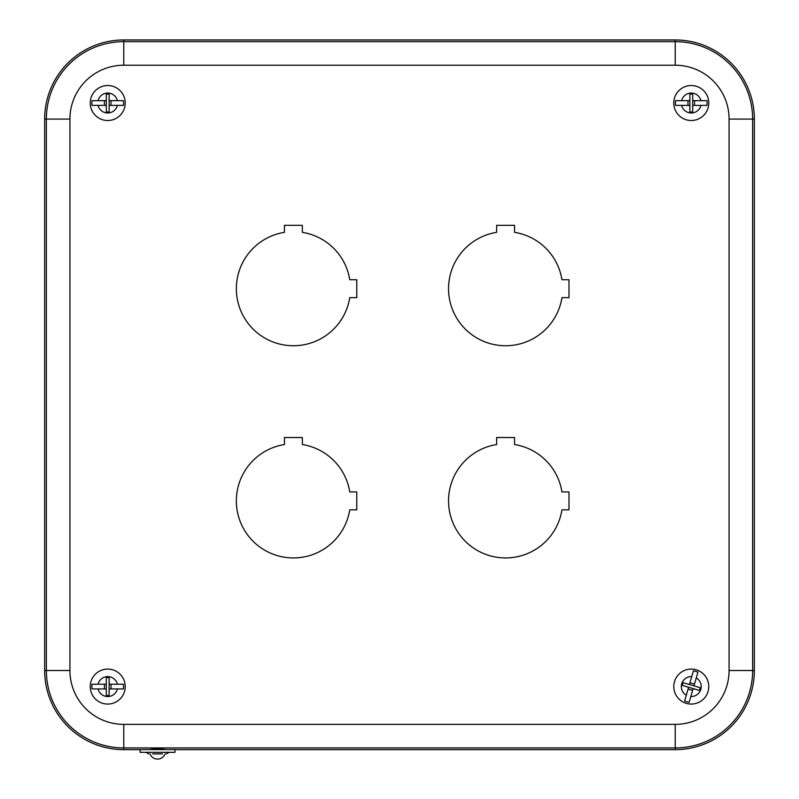 <?xml version="1.0" encoding="UTF-8"?>
<svg xmlns="http://www.w3.org/2000/svg" width="799" height="799" viewBox="0 0 799 799"><rect width="100%" height="100%" fill="white"/><g stroke="black" fill="none" stroke-linecap="round" stroke-linejoin="round"><path stroke-width="1.2" d="M152.639 748.843L162.447 748.843M561.947 491.934L568.978 491.934L568.978 509.852L561.947 509.852A57.059 57.059 0 0 1 448.619 503.889A57.059 57.059 0 0 1 496.638 444.544L496.638 437.522L514.556 437.522L514.556 444.544A57.059 57.059 0 0 1 561.947 491.934M561.947 279.74L568.978 279.74L568.978 297.657L561.947 297.657A57.059 57.059 0 0 1 448.619 291.695A57.059 57.059 0 0 1 496.638 232.349L496.638 225.318L514.556 225.318L514.556 232.349A57.059 57.059 0 0 1 561.947 279.74M349.752 491.934L356.773 491.934L356.773 509.852L349.752 509.852A57.059 57.059 0 0 1 236.424 503.889A57.059 57.059 0 0 1 284.444 444.544L284.444 437.522L302.362 437.522L302.362 444.544A57.059 57.059 0 0 1 349.752 491.934M349.752 279.74L356.773 279.74L356.773 297.657L349.752 297.657A57.059 57.059 0 0 1 236.424 291.695A57.059 57.059 0 0 1 284.444 232.349L284.444 225.318L302.362 225.318L302.362 232.349A57.059 57.059 0 0 1 349.752 279.74M174.991 749.642L675.215 749.642A79.131 79.131 0 0 0 754.346 670.511L754.346 119.081A79.131 79.131 0 0 0 675.215 39.95L123.785 39.95A79.131 79.131 0 0 0 44.654 119.081L44.654 670.511A79.131 79.131 0 0 0 123.785 749.642L140.095 749.642M104.419 100.664L104.419 105.378M106.307 99.525L106.307 111.98L109.143 111.98L109.143 106.507A1.129 1.129 0 0 1 110.272 105.378L117.393 105.378A9.948 9.948 0 0 1 98.057 105.378L92.065 105.378A15.84 15.84 0 0 1 92.065 100.664L105.178 100.664A1.129 1.129 0 0 0 106.307 99.525L106.307 94.062L109.143 94.062L109.143 99.525A1.129 1.129 0 0 0 110.272 100.664L123.386 100.664A15.84 15.84 0 0 1 123.386 105.378L117.393 105.378M98.057 105.378L105.178 105.378A1.129 1.129 0 0 1 106.307 106.507M109.143 106.507L109.143 99.525M111.021 105.378L111.021 100.664M90.726 107.166A17.498 17.498 0 0 0 118.771 116.594A17.498 17.498 0 0 0 115.236 87.221A17.498 17.498 0 0 0 90.726 107.166M104.419 684.214L104.419 688.928M106.307 683.085L106.307 695.529L109.143 695.529L109.143 690.066A1.129 1.129 0 0 1 110.272 688.928L117.393 688.928A9.948 9.948 0 0 1 98.057 688.928L92.065 688.928A15.84 15.84 0 0 1 92.065 684.214L105.178 684.214A1.129 1.129 0 0 0 106.307 683.085L106.307 677.612L109.143 677.612L109.143 683.085A1.129 1.129 0 0 0 110.272 684.214L123.386 684.214A15.84 15.84 0 0 1 123.386 688.928L117.393 688.928M98.057 688.928L105.178 688.928A1.129 1.129 0 0 1 106.307 690.066M109.143 690.066L109.143 683.085M111.021 688.928L111.021 684.214M90.726 690.716A17.498 17.498 0 0 0 118.771 700.144A17.498 17.498 0 0 0 115.236 670.77A17.498 17.498 0 0 0 90.726 690.716M694.461 684.064L689.937 682.745M695.02 686.191L683.075 682.706L682.276 685.422L687.53 686.95A1.129 1.129 0 0 1 688.299 688.358L686.301 695.19A9.948 9.948 0 0 1 691.724 676.633L693.402 670.88A15.84 15.84 0 0 1 697.926 672.199L694.251 684.793A1.129 1.129 0 0 0 695.02 686.191L700.274 687.719L699.485 690.436L694.231 688.908A1.129 1.129 0 0 0 692.823 689.677L689.157 702.271A15.84 15.84 0 0 1 684.623 700.953L686.301 695.19M691.724 676.633L689.727 683.465A1.129 1.129 0 0 1 688.319 684.234M687.53 686.95L694.231 688.908M688.089 689.078L692.613 690.406M692.054 669.093A17.498 17.498 0 0 0 675.155 693.372A17.498 17.498 0 0 0 704.338 698.206A17.498 17.498 0 0 0 692.054 669.093M687.979 100.664L687.979 105.378M689.857 99.525L689.857 111.98L692.693 111.98L692.693 106.507A1.129 1.129 0 0 1 693.822 105.378L700.943 105.378A9.948 9.948 0 0 1 681.607 105.378L675.614 105.378A15.84 15.84 0 0 1 675.614 100.664L688.728 100.664A1.129 1.129 0 0 0 689.857 99.525L689.857 94.062L692.693 94.062L692.693 99.525A1.129 1.129 0 0 0 693.822 100.664L706.935 100.664A15.84 15.84 0 0 1 706.935 105.378L700.943 105.378M681.607 105.378L688.728 105.378A1.129 1.129 0 0 1 689.857 106.507M692.693 106.507L692.693 99.525M694.581 105.378L694.581 100.664M674.276 107.166A17.498 17.498 0 0 0 702.321 116.594A17.498 17.498 0 0 0 698.785 87.221A17.498 17.498 0 0 0 674.276 107.166M152.639 753.886L162.447 753.886M149.982 753.886L150.522 755.015A8.11 8.11 0 0 0 165.113 753.886A8.11 8.11 0 0 1 150.522 755.015A8.11 8.11 0 0 0 165.113 753.886A8.11 8.11 0 0 1 150.522 755.015A8.11 8.11 0 0 0 165.113 753.886A8.11 8.11 0 0 1 149.982 753.886A8.11 8.11 0 0 0 150.522 755.015A8.11 8.11 0 0 1 149.982 753.886M174.991 749.592L140.095 749.592L140.095 752.328L174.991 752.328L174.991 749.592M675.215 749.642L675.215 724.373L123.785 724.373L123.785 747.934L675.215 747.934A77.423 77.423 0 0 0 752.638 670.511L729.078 670.511A53.863 53.863 0 0 1 675.215 724.373M123.785 724.373A53.863 53.863 0 0 1 69.922 670.511L46.362 670.511A77.423 77.423 0 0 0 123.785 747.934L123.785 749.642M754.346 670.511L752.638 670.511L752.638 119.081L729.078 119.081L729.078 670.511M69.922 670.511L69.922 119.081L46.362 119.081L46.362 670.511L44.654 670.511M754.346 119.081L752.638 119.081A77.423 77.423 0 0 0 675.215 41.658L675.215 65.218A53.863 53.863 0 0 1 729.078 119.081M69.922 119.081A53.863 53.863 0 0 1 123.785 65.218L123.785 41.658A77.423 77.423 0 0 0 46.362 119.081L44.654 119.081M675.215 39.95L675.215 41.658L123.785 41.658L123.785 39.95M123.785 65.218L675.215 65.218M98.057 100.664A9.948 9.948 0 0 1 117.393 100.664M98.057 684.214A9.948 9.948 0 0 1 117.393 684.214M696.249 677.952A9.948 9.948 0 0 1 690.835 696.508M681.607 100.664A9.948 9.948 0 0 1 700.943 100.664M164.145 749.592L164.145 748.683M150.941 749.592L150.941 748.683M146.037 752.328L148.674 753.886M169.058 752.328L166.412 753.886"/></g></svg>

